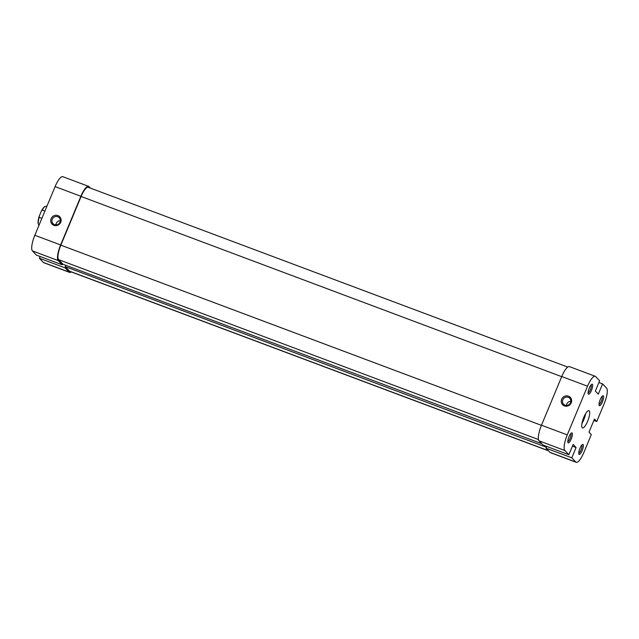 <?xml version="1.0" encoding="UTF-8"?>
<svg xmlns="http://www.w3.org/2000/svg" width="639" height="639" viewBox="0 0 639 639"><rect width="100%" height="100%" fill="white"/><g stroke="black" fill="none" stroke-linecap="round" stroke-linejoin="round"><path stroke-width="0.96" d="M51.128 218.658A5.312 5.072 136.5 0 1 57.941 215.591A5.312 5.072 136.5 0 1 60.705 222.252A5.312 5.072 136.5 0 1 53.892 225.327A5.312 5.072 136.5 0 1 51.128 218.658M59.994 222.132A4.289 4.098 -43.5 0 0 59.243 217.723A4.289 4.098 -43.5 0 0 52.262 219.225A4.289 4.098 -43.5 0 0 53.013 223.634A4.289 4.098 -43.5 0 0 59.994 222.132M55.928 224.872A4.289 4.098 136.5 0 1 60.322 220.703M90.418 188.13L88.997 186.628A13.794 3.746 110.6 0 0 88.573 186.348A13.794 3.746 110.6 0 0 80.889 196.269L55.098 186.604L34.841 235.28L60.633 244.953L80.889 196.269M69.156 272.11L65.154 267.893L39.362 258.228L43.364 262.437L69.156 272.11A13.794 3.746 110.6 0 0 69.571 272.39A13.794 3.746 110.6 0 0 71.256 271.926M60.633 244.953A13.794 3.746 110.6 0 0 58.213 260.576L32.421 250.911L36.415 255.121L62.207 264.794L58.213 260.576M62.598 263.859L62.207 264.794M65.154 267.893L65.545 266.958M69.571 272.39L43.779 262.717A13.794 3.746 -69.4 0 1 43.364 262.437M40.081 256.495L39.362 258.228M32.421 250.911A13.794 3.746 -69.4 0 1 34.841 235.28M55.098 186.604A13.794 3.746 -69.4 0 1 62.782 176.676L88.573 186.348M38.508 224.425L38.3 223.93A9.609 2.604 -69.4 0 1 39.275 216.102L39.187 217.324A10.016 2.716 110.6 0 0 38.508 224.425A10.016 2.716 110.6 0 0 38.779 224.864A10.016 2.716 110.6 0 0 39.083 225.072L39.083 225.072M46.791 206.565L46.112 206.317A10.016 2.716 110.6 0 0 45.249 206.421A10.016 2.716 110.6 0 0 42.214 210.063L44.914 211.078M39.275 216.102L41.391 211.022A9.609 2.604 -69.4 0 1 44.778 206.669L45.249 206.421M41.886 218.338L39.187 217.324M42.214 210.063L41.391 211.022M571.25 402.826A5.312 5.072 136.5 0 1 564.437 405.901A5.312 5.072 136.5 0 1 561.665 399.231A5.312 5.072 136.5 0 1 568.486 396.164A5.312 5.072 136.5 0 1 571.25 402.826M562.799 399.798A4.289 4.098 -43.5 0 0 563.558 404.207A4.289 4.098 -43.5 0 0 570.539 402.706A4.289 4.098 -43.5 0 0 569.78 398.297A4.289 4.098 -43.5 0 0 562.799 399.798M571.21 439.033A5.312 1.438 -69.4 0 1 567.943 442.507A5.312 1.438 -69.4 0 1 569.022 436.725A5.312 1.438 -69.4 0 1 571.53 432.962A5.312 1.438 -69.4 0 1 571.21 439.033M567.815 441.573A4.289 1.166 110.6 0 0 570.076 438.466A4.289 1.166 110.6 0 0 570.811 433.577M591.474 390.349A5.312 1.438 -69.4 0 1 588.207 393.832A5.312 1.438 -69.4 0 1 589.286 388.049A5.312 1.438 -69.4 0 1 591.786 384.279A5.312 1.438 -69.4 0 1 591.474 390.349M588.08 392.897A4.289 1.166 110.6 0 0 590.34 389.782A4.289 1.166 110.6 0 0 591.075 384.902M602.417 401.883A5.312 1.438 -69.4 0 1 599.15 405.358A5.312 1.438 -69.4 0 1 600.229 399.575A5.312 1.438 -69.4 0 1 602.729 395.813A5.312 1.438 -69.4 0 1 602.417 401.883M599.023 404.423A4.289 1.166 110.6 0 0 601.283 401.316A4.289 1.166 110.6 0 0 602.018 396.428M582.153 450.559A5.312 1.438 -69.4 0 1 578.886 454.033A5.312 1.438 -69.4 0 1 579.964 448.251A5.312 1.438 -69.4 0 1 582.472 444.488A5.312 1.438 -69.4 0 1 582.153 450.559M578.758 453.099A4.289 1.166 110.6 0 0 581.019 449.992A4.289 1.166 110.6 0 0 581.754 445.103M566.474 405.445A4.289 4.098 136.5 0 1 570.867 401.276M583.822 417.307A9.202 2.492 110.6 0 0 582.488 427.914A9.202 2.492 110.6 0 0 587.616 421.301A9.202 2.492 110.6 0 0 588.95 410.685A9.202 2.492 110.6 0 0 583.822 417.307M581.977 423.409A9.202 2.492 110.6 0 0 583.742 419.847A9.202 2.492 110.6 0 0 585.596 413.745M576.218 462.324L550.427 452.652A13.794 3.746 -69.4 0 1 550.003 452.372L546.01 448.163L571.801 457.828L575.795 462.045A13.794 3.746 110.6 0 0 576.218 462.324A13.794 3.746 110.6 0 0 583.902 452.396L591.307 434.608L588.99 432.172L594.446 419.064L596.762 421.508L604.159 403.72A13.794 3.746 110.6 0 0 606.579 388.089L602.585 383.879L598.919 382.505M539.06 440.846L543.062 445.056L568.854 454.728L564.86 450.511L539.06 440.846A13.794 3.746 -69.4 0 1 541.481 425.215L567.272 434.887L587.537 386.204L561.745 376.539L541.481 425.215M546.728 446.429L546.01 448.163M561.745 376.539A13.794 3.746 -69.4 0 1 569.429 366.61L595.221 376.283A13.794 3.746 110.6 0 0 587.537 386.204M595.221 376.283A13.794 3.746 110.6 0 1 595.636 376.563L599.638 380.772L595.348 391.068L598.296 394.175L602.585 383.879M567.272 434.887A13.794 3.746 110.6 0 0 564.86 450.511M571.801 457.828L576.09 447.532L573.143 444.432L568.854 454.728M593.879 420.422L596.762 421.508M572.424 446.158L576.09 447.532M546.401 447.22L65.21 266.607L69.539 271.168A12.78 3.467 -69.4 0 0 69.931 271.431L548.581 450.87M541.8 443.73L62.934 264.211L58.604 259.642A12.78 3.467 -69.4 0 1 60.841 245.168L81.105 196.492A12.78 3.467 -69.4 0 1 88.222 187.299L567.744 367.074M546.305 446.278L546.057 446.869M65.761 265.273L65.21 266.607M550.003 452.372L575.795 462.045M548.414 450.695L69.539 271.168M538.485 439.544L58.604 259.642M541.433 425.342L60.841 245.168M561.697 376.659L81.105 196.492"/></g></svg>
